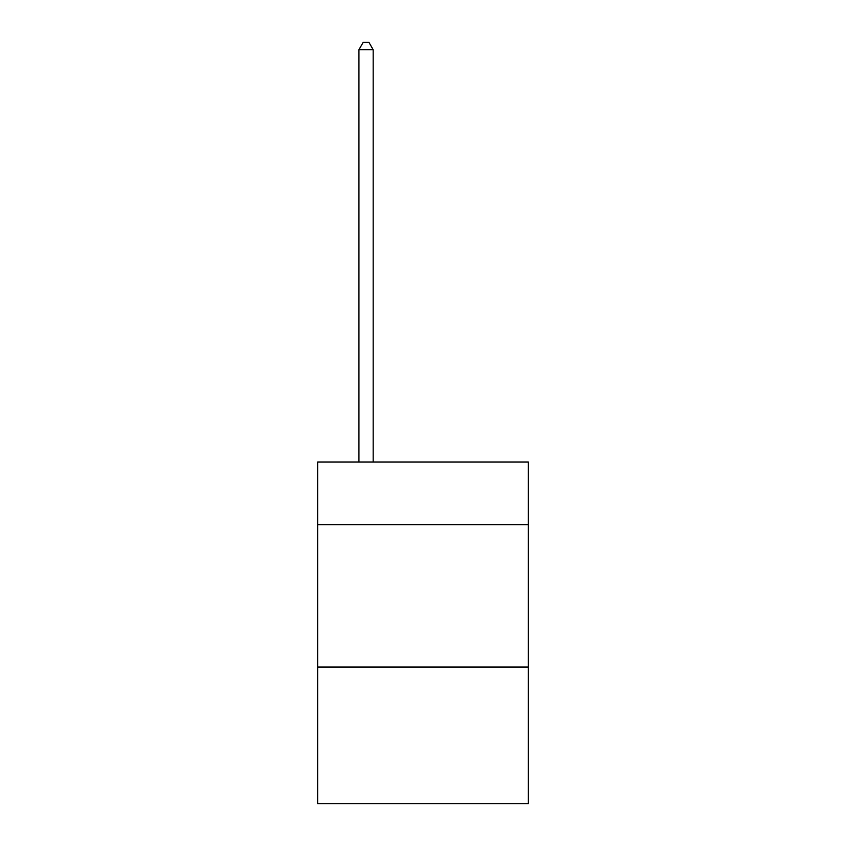 <?xml version="1.0" encoding="UTF-8"?>
<svg xmlns="http://www.w3.org/2000/svg" width="846" height="846" viewBox="0 0 846 846"><rect width="100%" height="100%" fill="white"/><g stroke="black" fill="none" stroke-linecap="round" stroke-linejoin="round"><path stroke-width="1.27" d="M528.359 524.657L528.359 462.011L317.641 462.011L317.641 524.657L528.359 524.657L528.359 803.7L317.641 803.7L317.641 524.657M528.359 667.029L317.641 667.029M373.171 462.011L373.171 49.703L358.937 49.703L358.937 462.011M358.937 49.703L363.209 42.3L368.898 42.3L373.171 49.703"/></g></svg>
